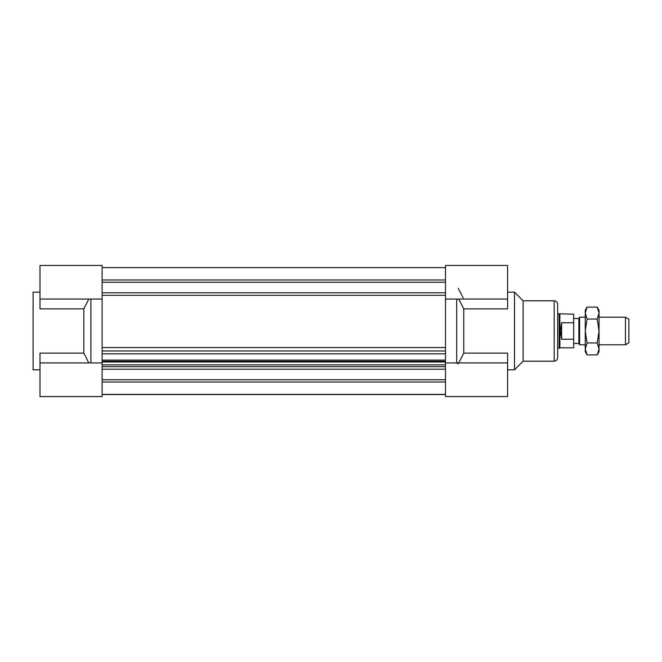 <?xml version="1.0" encoding="UTF-8"?>
<svg xmlns="http://www.w3.org/2000/svg" width="662" height="662" viewBox="0 0 662 662"><rect width="100%" height="100%" fill="white"/><g stroke="black" fill="none" stroke-linecap="round" stroke-linejoin="round"><path stroke-width="0.99" d="M102.122 369.222L445.485 369.222L102.122 369.222M445.485 366.665L102.122 366.665M102.122 295.335L445.485 295.335M445.485 292.778L102.122 292.778L445.485 292.778M102.122 267.589L445.485 267.589M102.122 280.001L445.485 280.001M102.122 282.252L445.485 282.252M90.901 299.083L90.901 362.925L102.122 362.925L40.001 362.925L40.001 396.571L102.122 396.571L102.122 265.429L40.001 265.429L40.001 308.864L83.834 308.864L83.834 353.136L88.816 362.925M90.901 299.075L102.122 299.075L102.122 347.55L445.485 347.55L445.485 396.571L507.597 396.571L507.597 353.136L463.764 353.136L463.764 308.864L458.783 299.075M445.485 299.075L445.485 347.55L445.485 299.075L507.597 299.075L507.597 265.429L445.485 265.429L445.485 299.075L456.697 299.075L456.697 362.917M102.122 350.976L445.485 350.976M102.122 353.814L445.485 353.814M102.122 360.095L445.485 360.095M102.122 361.311L445.485 361.311M102.122 362.015L445.485 362.015M102.122 364.853L445.485 364.853M102.122 394.535L445.485 394.535M445.485 394.411L102.122 394.411M102.122 379.748L445.485 379.748M102.122 381.999L445.485 381.999M458.228 364.017L456.697 362.925L445.485 362.925L507.597 362.925M507.597 292.174L514.498 292.174L514.498 369.826L507.597 369.826M507.597 299.075L507.597 308.864L463.764 308.864M463.193 297.983L458.228 288.227M458.783 362.925L463.764 353.136M514.498 292.174L523.129 300.805L523.129 361.195L514.498 369.826M523.129 300.805L554.185 300.805C556.287 301.011 557.437 302.162 557.636 304.255L557.636 357.745C557.437 359.838 556.287 360.989 554.185 361.195L554.185 300.805M40.001 362.925L40.001 353.136L83.834 353.136M40.001 292.174L33.1 292.174L33.1 369.826L40.001 369.826M88.816 299.075L83.834 308.864M625.449 344.803L628.9 342.808L628.9 319.192L625.449 317.197L625.449 344.803L599.052 344.803M585.249 317.197L579.606 317.197L579.606 344.803L585.249 344.803M579.606 344.803L578.861 343.512L578.861 318.488L579.606 317.197M561.608 339.242L560.358 331L561.608 322.758L561.608 339.242L573.689 339.242L573.689 314.177L557.636 313.747M561.608 322.758L573.689 322.758M559.878 314.177L559.878 347.823L573.689 347.823L573.689 339.242M559.878 347.823L559.133 348.253L559.133 313.747M587.095 354.906L585.249 351.704L585.249 310.296L587.095 307.094L585.249 313.068L587.095 319.043L585.249 331L587.095 342.957L585.249 348.932L587.095 354.906L597.198 354.906L599.052 348.932L597.198 342.957L599.052 331L599.052 351.704L597.198 354.906M597.198 319.043L599.052 313.068L599.052 331L597.198 319.043L587.095 319.043M597.198 307.094L599.052 310.296L599.052 313.068L597.198 307.094L587.095 307.094M587.095 342.957L597.198 342.957M523.129 361.195L554.185 361.195M102.122 299.075L40.001 299.075M625.449 317.197L599.052 317.197M578.861 318.488L573.689 318.488M578.861 343.512L573.689 343.512M559.133 348.253L557.636 348.253"/></g></svg>
